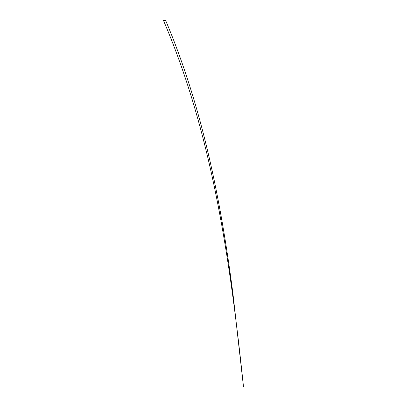 <?xml version="1.0" encoding="UTF-8"?>
<svg xmlns="http://www.w3.org/2000/svg" width="407" height="407" viewBox="0 0 407 407"><rect width="100%" height="100%" fill="white"/><g stroke="black" fill="none" stroke-linecap="round" stroke-linejoin="round"><path stroke-width="0.61" d="M232.967 293.966C220.92 200.946 202.416 107.387 165.603 20.35L163.522 20.569C212.693 135.389 230.423 262.434 243.478 386.65L232.967 293.966"/></g></svg>
